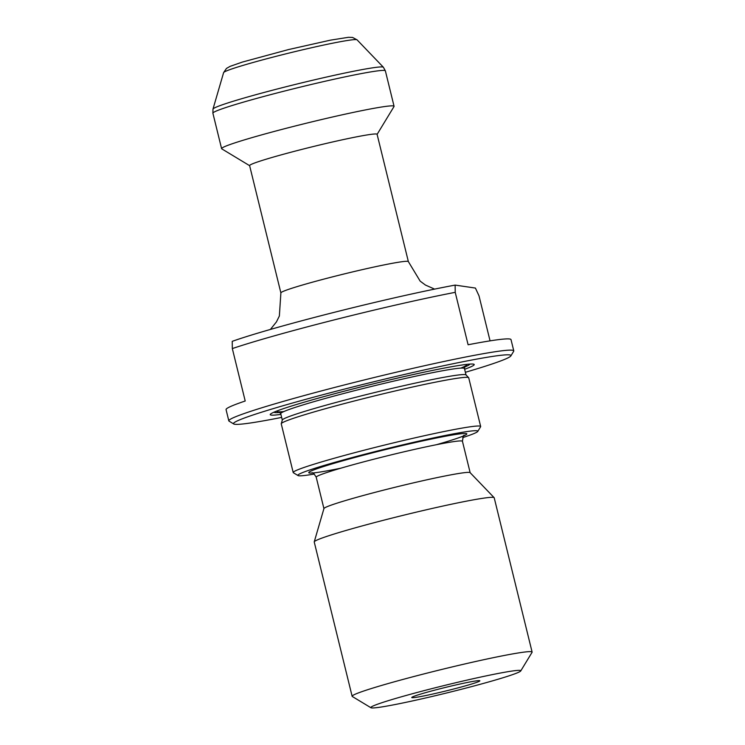 <?xml version="1.0" encoding="UTF-8"?>
<svg xmlns="http://www.w3.org/2000/svg" width="745" height="745" viewBox="0 0 745 745"><rect width="100%" height="100%" fill="white"/><g stroke="black" fill="none" stroke-linecap="round" stroke-linejoin="round"><path stroke-width="1.12" d="M490.061 340.856L478.998 295.812L475.412 288.064L455.13 285.102A138.989 7.031 -13.8 0 0 232.235 341.34L232.328 348.576A146.709 7.422 166.2 0 1 455.223 292.338L455.13 285.102M233.753 423.979L229.097 421.167A146.709 7.422 -13.8 0 1 228.817 420.851A146.709 7.422 -13.8 0 1 369.529 378.646A146.709 7.422 -13.8 0 1 513.78 350.858A146.709 7.422 -13.8 0 1 513.687 351.267L510.856 355.924A142.854 7.226 166.2 0 0 370.498 382.576A142.854 7.226 166.2 0 0 233.753 423.979A142.854 7.226 166.2 0 0 234.768 424.278A142.854 7.226 166.2 0 0 281.647 417.414M513.78 350.858L511.014 339.618A146.709 7.422 166.2 0 0 468.102 344.758L455.223 292.338M228.817 420.851L226.061 409.61A146.709 7.422 -13.8 0 1 245.207 401.006L232.328 348.576M377.11 134.37L394.012 106.544A88.795 4.489 166.2 0 0 394.068 106.293A88.795 4.489 166.2 0 0 393.276 105.92A88.795 4.489 166.2 0 0 301.427 124.434A88.795 4.489 166.2 0 0 221.6 148.655A88.795 4.489 166.2 0 0 221.768 148.851L249.631 165.679M408.362 261.607L377.091 134.286A65.635 3.325 166.2 0 0 376.504 134.007A65.635 3.325 166.2 0 0 308.616 147.696A65.635 3.325 166.2 0 0 249.612 165.595L280.884 292.915A65.635 3.325 -13.8 0 1 339.888 275.007A65.635 3.325 -13.8 0 1 407.776 261.327A65.635 3.325 -13.8 0 1 408.362 261.607L420.171 281.144L425.451 285.056L434.596 289.116M465.374 372.295A142.854 7.226 166.2 0 0 510.856 355.924M464.629 369.278A105.017 5.317 166.2 0 0 473.261 364.1A105.017 5.317 166.2 0 0 473.028 364.072A105.017 5.317 166.2 0 0 370.954 384.439A105.017 5.317 166.2 0 0 271.05 413.68A105.017 5.317 166.2 0 0 280.912 414.397M274.002 412.181A100.771 5.094 166.2 0 0 280.046 412.404M464.47 367.108A100.771 5.094 166.2 0 0 469.722 364.109M462.719 437.594A92.659 4.684 166.2 0 0 477.778 431.411L480.609 426.755A96.524 4.88 166.2 0 0 480.665 426.485L468.717 377.808A96.524 4.88 166.2 0 0 468.642 377.678L465.97 374.893A94.587 4.787 166.2 0 0 465.197 374.623A94.587 4.787 166.2 0 0 368.691 394.012A94.587 4.787 166.2 0 0 282.327 420.003L281.247 423.7A96.524 4.88 166.2 0 0 281.247 423.849L293.204 472.535A96.524 4.88 166.2 0 0 293.381 472.74L298.037 475.561A92.659 4.684 166.2 0 0 314.25 474.062M468.642 377.678A96.524 4.88 166.2 0 0 467.851 377.398A96.524 4.88 166.2 0 0 369.38 397.178A96.524 4.88 166.2 0 0 281.247 423.7M480.665 426.485A96.524 4.88 166.2 0 0 479.808 426.075A96.524 4.88 166.2 0 0 379.969 446.199A96.524 4.88 166.2 0 0 293.204 472.535M477.778 431.411A92.659 4.684 166.2 0 0 477.014 430.759A92.659 4.684 166.2 0 0 378.898 450.641A92.659 4.684 166.2 0 0 298.037 475.561M520.736 670.956L532.051 652.341A92.659 4.684 166.2 0 0 532.107 652.08L494.205 497.781A92.659 4.684 166.2 0 0 494.131 497.66L470.104 472.637A75.282 3.809 166.2 0 0 469.49 472.423A75.282 3.809 166.2 0 0 392.69 487.854A75.282 3.809 166.2 0 0 323.945 508.546L314.241 541.848A92.659 4.684 166.2 0 0 314.232 541.988L352.134 696.286A92.659 4.684 166.2 0 0 352.31 696.491L370.954 707.75A77.219 3.911 166.2 0 0 446.73 692.952A77.219 3.911 166.2 0 0 520.736 670.956A77.219 3.911 166.2 0 0 520.094 670.416A77.219 3.911 166.2 0 0 438.33 686.992A77.219 3.911 166.2 0 0 370.954 707.75M494.131 497.66A92.659 4.684 166.2 0 0 493.376 497.39A92.659 4.684 166.2 0 0 398.845 516.387A92.659 4.684 166.2 0 0 314.241 541.848M532.107 652.08A92.659 4.684 166.2 0 0 531.278 651.689A92.659 4.684 166.2 0 0 435.434 671.012A92.659 4.684 166.2 0 0 352.134 696.286M479.519 680.651A35.043 1.769 166.2 0 0 443.769 687.84A35.043 1.769 166.2 0 0 411.771 697.469A35.043 1.769 166.2 0 0 446.218 690.885A35.043 1.769 166.2 0 0 479.808 680.753A35.043 1.769 166.2 0 0 479.519 680.651M383.377 67.236L357.06 39.839A68.736 3.474 166.2 0 0 289.535 52.951A68.736 3.474 166.2 0 0 223.612 72.619L212.986 109.087A87.761 4.442 -13.8 0 1 297.153 83.98A87.761 4.442 -13.8 0 1 383.377 67.236L385.37 70.85A88.795 4.489 166.2 0 0 298.056 87.668A88.795 4.489 166.2 0 0 212.893 113.221L221.6 148.655M277.298 410.849A97.679 4.945 166.2 0 0 283.845 411.557M460.708 368.114A97.679 4.945 166.2 0 0 466.184 364.454M465.085 366.037L464.442 368.533A94.587 4.787 166.2 0 0 463.604 368.132A94.587 4.787 166.2 0 0 365.758 387.856A94.587 4.787 166.2 0 0 280.725 413.652L279.003 411.743M340.875 468.177A81.466 4.125 -13.8 0 1 309.473 473.028A81.466 4.125 -13.8 0 1 417.712 442.008A81.466 4.125 -13.8 0 1 436.402 444.709M464.386 435.415L464.396 435.406C463.79 434.437 463.139 436.402 462.44 441.282A75.282 3.809 166.2 0 0 388.415 455.549A75.282 3.809 166.2 0 0 316.215 477.2L323.926 508.602M385.37 70.85L394.068 106.293M280.725 413.652L282.308 420.078M464.442 368.533L466.025 374.959M462.44 441.282L470.151 472.684M316.215 477.2C314.055 473.662 312.602 472.228 311.838 472.907L311.764 472.898M212.986 109.087L212.893 113.221M357.06 39.839L352.562 37.446L348.418 37.306L330.426 40.155L288.585 49.552L242.349 62.077L230.103 66.361L226.461 68.428L223.612 72.619M280.884 292.915L279.366 315.982L276.46 321.877L270.388 329.448"/></g></svg>
